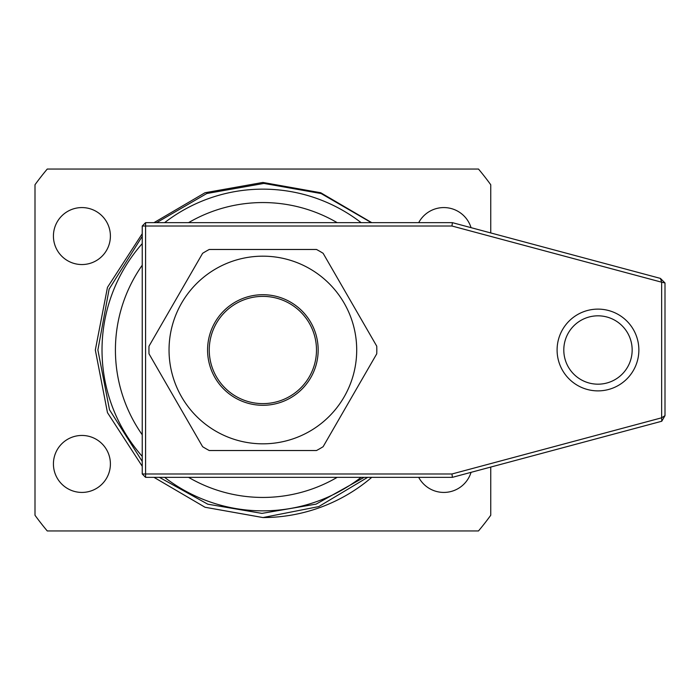 <?xml version="1.0" encoding="UTF-8"?>
<svg xmlns="http://www.w3.org/2000/svg" width="700" height="700" viewBox="0 0 700 700"><rect width="100%" height="100%" fill="white"/><g stroke="black" fill="none" stroke-linecap="round" stroke-linejoin="round"><path stroke-width="1.05" d="M316.488 350A53.62 53.62 0 0 0 262.876 296.38A53.62 53.62 0 0 0 209.256 350A53.62 53.62 0 0 0 262.876 403.62A53.62 53.62 0 0 0 316.488 350M471.048 472.343A28.481 28.481 0 0 1 418.696 477.339M110.399 463.934A28.481 28.481 0 0 1 81.918 492.424A28.481 28.481 0 0 1 53.428 463.934A28.481 28.481 0 0 1 81.918 435.453A28.481 28.481 0 0 1 110.399 463.934M110.399 236.066A28.481 28.481 0 0 1 81.918 264.547A28.481 28.481 0 0 1 53.428 236.066A28.481 28.481 0 0 1 81.918 207.576A28.481 28.481 0 0 1 110.399 236.066M337.199 222.661A147.446 147.446 0 0 0 188.545 222.661M142.231 265.221A147.446 147.446 0 0 0 142.231 434.779M142.231 456.391A160.851 160.851 0 0 1 142.231 243.609M164.596 222.661A160.851 160.851 0 0 1 361.148 222.661M142.231 461.423L109.506 409.78L97.886 350L109.121 289.126L142.231 236.338M156.59 222.661L206.763 193.524L263.9 183.418L321.142 193.559L371.368 222.661M95.322 350L107.468 287.359L142.231 233.721L107.468 287.359L95.322 350L107.468 287.359L142.231 233.721L107.468 287.359L95.322 350L107.468 287.359L142.231 233.721L107.468 287.359L95.322 350L107.468 287.359L142.231 233.721L107.468 287.359L95.322 350L107.468 287.359L142.231 233.721L107.468 287.359L95.322 350L107.468 287.359L142.231 233.721L107.468 287.359L95.322 350L107.468 287.359L142.231 233.721L107.468 287.359L95.322 350L107.468 287.359L142.231 233.721L107.468 287.359L95.322 350L107.468 287.359L142.231 233.721L107.468 287.359L95.322 350L107.468 287.359L142.231 233.721L107.468 287.359L95.322 350L107.468 287.359L142.231 233.721L107.468 287.359L95.322 350L107.468 287.359L142.231 233.721L107.468 287.359L95.322 350L107.468 287.359L142.231 233.721L107.468 287.359L95.322 350L107.468 287.359L142.231 233.721L107.468 287.359L95.322 350L107.468 287.359L142.231 233.721L107.468 287.359L95.322 350L107.468 287.359L142.231 233.721L107.468 287.359L95.322 350L107.468 412.641L142.231 466.279L107.468 412.641L95.322 350L107.468 412.641L142.231 466.279L107.468 412.641L95.322 350L107.468 412.641L142.231 466.279L107.468 412.641L95.322 350L107.468 412.641L142.231 466.279L107.468 412.641L95.322 350L107.468 412.641L142.231 466.279L107.468 412.641L95.322 350L107.468 412.641L142.231 466.279L107.468 412.641L95.322 350L107.468 412.641L142.231 466.279L107.468 412.641L95.322 350L107.468 412.641L142.231 466.279L107.468 412.641L95.322 350L107.468 412.641L142.231 466.279L107.468 412.641L95.322 350L107.468 412.641L142.231 466.279L107.468 412.641L95.322 350L107.468 412.641L142.231 466.279L107.468 412.641L95.322 350L107.468 412.641L142.231 466.279L107.468 412.641L95.322 350L107.468 412.641L142.231 466.279L107.468 412.641L95.322 350L107.468 412.641L142.231 466.279L107.468 412.641L95.322 350L107.468 412.641L142.231 466.279L107.468 412.641L95.322 350L107.468 412.641L142.231 466.279M153.974 222.661L205.03 192.745L262.876 182.446L320.723 192.745L371.77 222.661L320.723 192.745L262.876 182.446L205.03 192.745L153.974 222.661L205.03 192.745L262.876 182.446L320.723 192.745L371.77 222.661L320.723 192.745L262.876 182.446L205.03 192.745L153.974 222.661L205.03 192.745L262.876 182.446L320.723 192.745L371.77 222.661L320.723 192.745L262.876 182.446L205.03 192.745L153.974 222.661L205.03 192.745L262.876 182.446L320.723 192.745L371.77 222.661L320.723 192.745L262.876 182.446L205.03 192.745L153.974 222.661L205.03 192.745L262.876 182.446L320.723 192.745L371.77 222.661L320.723 192.745L262.876 182.446L205.03 192.745L153.974 222.661L205.03 192.745L262.876 182.446L320.723 192.745L371.77 222.661L320.723 192.745L262.876 182.446L205.03 192.745L153.974 222.661L205.03 192.745L262.876 182.446L320.723 192.745L371.77 222.661L320.723 192.745L262.876 182.446L205.03 192.745L153.974 222.661L205.03 192.745L262.876 182.446L320.723 192.745L371.77 222.661L320.723 192.745L262.876 182.446L205.03 192.745L153.974 222.661L205.03 192.745L262.876 182.446L320.723 192.745L371.77 222.661L320.723 192.745L262.876 182.446L205.03 192.745L153.974 222.661L205.03 192.745L262.876 182.446L320.723 192.745L371.77 222.661L320.723 192.745L262.876 182.446L205.03 192.745L153.974 222.661L205.03 192.745L262.876 182.446L320.723 192.745L371.77 222.661L320.723 192.745L262.876 182.446L205.03 192.745L153.974 222.661L205.03 192.745L262.876 182.446L320.723 192.745L371.77 222.661L320.723 192.745L262.876 182.446L205.03 192.745L153.974 222.661L205.03 192.745L262.876 182.446L320.723 192.745L371.77 222.661L320.723 192.745L262.876 182.446L205.03 192.745L153.974 222.661L205.03 192.745L262.876 182.446L320.723 192.745L371.77 222.661L320.723 192.745L262.876 182.446L205.03 192.745L153.974 222.661L205.03 192.745L262.876 182.446L320.723 192.745L371.77 222.661L320.723 192.745L262.876 182.446L205.03 192.745L153.974 222.661L205.03 192.745L262.876 182.446L320.723 192.745L371.77 222.661L320.723 192.745L262.876 182.446L205.03 192.745L153.974 222.661M371.77 477.339A167.554 167.554 0 0 1 262.973 517.554L205.03 507.255L153.974 477.339L205.03 507.255L262.876 517.554M367.692 477.339L318.754 506.59L262.973 517.554L205.03 507.255L153.974 477.339L205.03 507.255L262.973 517.554L205.03 507.255L153.974 477.339L205.03 507.255L262.973 517.554L205.03 507.255L153.974 477.339L205.03 507.255L262.973 517.554L205.03 507.255L153.974 477.339L205.03 507.255L262.973 517.554L205.03 507.255L153.974 477.339L205.03 507.255L262.973 517.554L205.03 507.255L153.974 477.339L205.03 507.255L262.973 517.554L205.03 507.255L153.974 477.339L205.03 507.255L262.973 517.554L205.03 507.255L153.974 477.339L205.03 507.255L262.973 517.554L205.03 507.255L153.974 477.339L205.03 507.255L262.973 517.554L205.03 507.255L153.974 477.339L205.03 507.255L262.973 517.554L205.03 507.255L153.974 477.339L205.03 507.255L262.973 517.554L205.03 507.255L153.974 477.339L205.03 507.255L262.973 517.554L205.03 507.255L153.974 477.339L205.03 507.255L262.973 517.554L205.03 507.255L153.974 477.339L205.03 507.255L262.973 517.554L205.03 507.255L153.974 477.339M490.744 467.066L490.744 515.261A281.488 281.488 0 0 1 478.485 530.959L47.259 530.959A281.488 281.488 0 0 1 35 515.261L35 184.739A281.488 281.488 0 0 1 47.259 169.041L478.485 169.041A281.488 281.488 0 0 1 490.744 184.739L490.744 232.934M418.696 222.661A28.481 28.481 0 0 1 471.048 227.657M364.149 477.339L316.129 504.114L261.957 513.389L207.751 504.175L159.39 477.339M361.148 477.339A160.851 160.851 0 0 1 164.596 477.339M188.545 477.339A147.446 147.446 0 0 0 337.199 477.339M207.576 350A55.291 55.291 0 0 0 262.876 405.291A55.291 55.291 0 0 0 318.168 350A55.291 55.291 0 0 0 262.876 294.709A55.291 55.291 0 0 0 207.576 350M356.703 350A93.826 93.826 0 0 0 262.876 256.174A93.826 93.826 0 0 0 169.041 350A93.826 93.826 0 0 0 262.876 443.826A93.826 93.826 0 0 0 356.703 350M376.81 350A113.934 113.934 0 0 0 376.74 346.168L323.129 253.304A113.934 113.934 0 0 0 316.488 249.471L209.256 249.471A113.934 113.934 0 0 0 202.615 253.304L149.004 346.168A113.934 113.934 0 0 0 149.004 353.832L202.615 446.696A113.934 113.934 0 0 0 209.256 450.529L316.488 450.529A113.934 113.934 0 0 0 323.129 446.696L376.74 353.832A113.934 113.934 0 0 0 376.81 350M557.095 350A40.88 40.88 0 0 1 597.975 309.12A40.88 40.88 0 0 1 638.864 350A40.88 40.88 0 0 1 597.975 390.88A40.88 40.88 0 0 1 557.095 350M632.161 350A34.178 34.178 0 0 0 597.975 315.822A34.178 34.178 0 0 0 563.798 350A34.178 34.178 0 0 0 597.975 384.178A34.178 34.178 0 0 0 632.161 350M452.392 477.339L145.582 477.339L142.231 473.988L142.231 226.013L145.582 226.013L145.582 473.988L451.955 473.988L661.649 417.804L661.649 282.196L451.955 226.013L145.582 226.013L145.582 222.661L452.392 222.661L660.424 278.399L661.649 282.196L665 282.975L665 415.634L661.762 421.243L452.392 477.339L451.955 473.988M142.231 473.988L145.582 473.988L145.582 477.339M145.582 222.661L142.231 226.013M665 415.634L661.649 417.804L661.762 421.243M452.392 222.661L451.955 226.013M660.424 278.399L665 282.975"/></g></svg>

